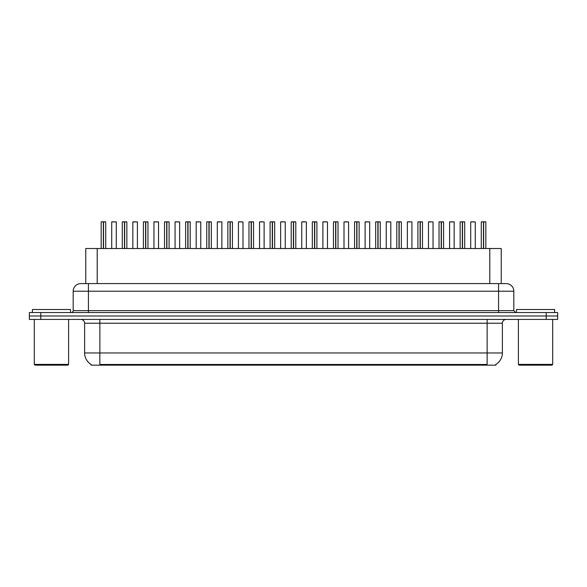 <?xml version="1.0" encoding="UTF-8"?>
<svg xmlns="http://www.w3.org/2000/svg" width="587" height="587" viewBox="0 0 587 587"><rect width="100%" height="100%" fill="white"/><g stroke="black" fill="none" stroke-linecap="round" stroke-linejoin="round"><path stroke-width="0.88" d="M83.655 283.587L85.768 283.587L85.768 248.521L501.232 248.521L501.232 283.587M495.898 364.402L495.898 365.158L91.102 365.158L91.102 364.402M91.212 364.468A13.34 13.34 0 0 1 84.616 352.963L99.863 352.963L99.863 364.468L487.137 364.468L487.137 352.963L502.384 352.963L502.384 323.232A3.808 3.808 0 0 1 506.192 319.416M84.616 352.963L84.616 323.232C84.396 320.913 83.127 319.644 80.808 319.416M495.788 364.468A13.34 13.34 0 0 0 502.384 352.963M557.65 319.416L557.65 315.989L29.35 315.989L29.35 319.416L40.782 319.416L40.782 315.989L29.35 315.989L29.35 312.555L40.782 312.555L40.782 315.989L557.65 315.989L557.65 319.416L40.782 319.416M513.816 291.211L73.184 291.211A7.624 7.624 0 0 1 80.808 283.587L506.192 283.587A7.624 7.624 0 0 1 513.816 291.211L513.816 310.655L515.724 312.555M73.184 291.211L73.184 310.655A1.908 1.908 0 0 1 71.276 312.555M557.65 312.555L557.65 315.989L557.65 312.555L40.782 312.555M103.547 221.915L105.733 221.915L103.547 221.915L103.547 248.521M103.481 248.521L103.547 221.842M103.356 221.842L101.162 221.915L103.415 221.842L103.415 248.521M105.66 221.842L101.235 221.842M105.733 221.915L105.733 248.521M101.162 221.915L101.162 248.521M103.349 221.915L103.349 248.521M103.415 221.842L102.688 221.842M116.292 221.915L111.721 221.915L116.292 221.915L116.292 248.521M114.773 221.842L111.794 221.842M111.721 221.915L111.721 248.521M124.664 221.915L126.851 221.915L124.664 221.915L124.664 248.521M124.598 248.521L124.664 221.842M124.466 221.842L122.279 221.915L124.532 221.842L124.532 248.521M126.777 221.842L122.353 221.842M126.851 221.915L126.851 248.521M122.279 221.915L122.279 248.521M124.466 221.915L124.466 248.521M124.532 221.842L123.806 221.842M145.781 221.915L147.968 221.915L145.781 221.915L145.781 248.521M145.715 248.521L145.781 221.842M145.583 221.842L143.397 221.915L145.649 221.842L145.649 248.521M147.895 221.842L143.47 221.842M147.968 221.915L147.968 248.521M143.397 221.915L143.397 248.521M145.583 221.915L145.583 248.521M145.649 221.842L144.923 221.842M166.899 221.915L169.085 221.915L166.899 221.915L166.899 248.521M166.833 248.521L166.899 221.842M166.701 221.842L164.514 221.915L166.767 221.842L166.767 248.521M169.012 221.842L164.587 221.842M169.085 221.915L169.085 248.521M164.514 221.915L164.514 248.521M166.701 221.915L166.701 248.521M166.767 221.842L166.04 221.842M188.016 221.915L190.203 221.915L188.016 221.915L188.016 248.521M187.95 248.521L188.016 221.842M187.818 221.842L185.631 221.915L187.884 221.842L187.884 248.521M190.129 221.842L185.705 221.842M190.203 221.915L190.203 248.521M185.631 221.915L185.631 248.521M187.818 221.915L187.818 248.521M187.884 221.842L187.15 221.842M137.409 221.915L132.838 221.915L137.409 221.915L137.409 248.521M135.883 221.842L132.911 221.842M132.838 221.915L132.838 248.521M158.527 221.915L153.955 221.915L158.527 221.915L158.527 248.521M157 221.842L154.029 221.842M153.955 221.915L153.955 248.521M179.644 221.915L175.073 221.915L179.644 221.915L179.644 248.521M178.118 221.842L175.146 221.842M175.073 221.915L175.073 248.521M70.513 312.555L70.513 309.51L32.402 309.51L32.402 312.555M34.303 319.416L34.303 364.395L68.613 364.395L68.613 319.416M68.613 364.395L67.85 365.158L35.066 365.158L34.303 364.395M554.598 312.555L554.598 309.51L516.487 309.51L516.487 312.555M518.387 319.416L518.387 364.395L552.697 364.395L552.697 319.416M552.697 364.395L551.934 365.158L519.15 365.158L518.387 364.395M209.133 221.915L211.32 221.915L209.133 221.915L209.133 248.521M209.067 248.521L209.126 221.842M208.935 221.842L206.749 221.915L209.001 221.842L209.001 248.521M211.247 221.842L206.822 221.842M211.32 221.915L211.32 248.521M206.749 221.915L206.749 248.521M208.935 221.915L208.935 248.521M209.001 221.842L208.268 221.842M230.251 221.915L232.437 221.915L230.251 221.915L230.251 248.521M230.185 248.521L230.243 221.842M230.053 221.842L227.866 221.915L230.119 221.842L230.119 248.521M232.364 221.842L227.939 221.842M232.437 221.915L232.437 248.521M227.866 221.915L227.866 248.521M230.053 221.915L230.053 248.521M230.119 221.842L229.385 221.842M251.368 221.915L253.555 221.915L251.368 221.915L251.368 248.521M251.302 248.521L251.361 221.842M251.17 221.842L248.976 221.915L251.236 221.842L251.236 248.521M253.474 221.842L249.057 221.842M253.555 221.915L253.555 248.521M248.976 221.915L248.976 248.521M251.17 221.915L251.17 248.521M251.236 221.842L250.502 221.842M200.761 221.915L196.19 221.915L200.761 221.915L200.761 248.521M199.235 221.842L196.263 221.842M196.19 221.915L196.19 248.521M221.879 221.915L217.307 221.915L221.879 221.915L221.879 248.521M220.352 221.842L217.381 221.842M217.307 221.915L217.307 248.521M242.996 221.915L238.425 221.915L242.996 221.915L242.996 248.521M241.47 221.842L238.498 221.842M238.425 221.915L238.425 248.521M272.485 221.915L274.672 221.915L272.485 221.915L272.485 248.521M272.419 248.521L272.478 221.842M272.287 221.842L270.093 221.915L272.353 221.842L272.353 248.521M274.591 221.842L270.174 221.842M274.672 221.915L274.672 248.521M270.093 221.915L270.093 248.521M272.28 221.915L272.28 248.521M272.353 221.842L271.62 221.842M293.603 221.915L295.789 221.915L293.603 221.915L293.603 248.521M293.537 248.521L293.595 221.842M293.405 221.842L291.211 221.915L293.463 221.842L293.463 248.521M295.709 221.842L291.291 221.842M295.789 221.915L295.789 248.521M291.211 221.915L291.211 248.521M293.397 221.915L293.397 248.521M293.463 221.842L292.737 221.842M314.72 221.915L316.907 221.915L314.72 221.915L314.72 248.521M314.647 248.521L314.713 221.842M314.522 221.842L312.328 221.915L314.581 221.842L314.581 248.521M316.826 221.842L312.409 221.842M316.907 221.915L316.907 248.521M312.328 221.915L312.328 248.521M314.515 221.915L314.515 248.521M314.581 221.842L313.854 221.842M335.83 221.915L338.024 221.915L335.83 221.915L335.83 248.521M335.764 248.521L335.83 221.842M335.639 221.842L333.445 221.915L335.698 221.842L335.698 248.521M337.943 221.842L333.526 221.842M338.024 221.915L338.024 248.521M333.445 221.915L333.445 248.521M335.632 221.915L335.632 248.521M335.698 221.842L334.972 221.842M356.947 221.915L359.134 221.915L356.947 221.915L356.947 248.521M356.881 248.521L356.947 221.842M356.757 221.842L354.563 221.915L356.815 221.842L356.815 248.521M359.061 221.842L354.636 221.842M359.134 221.915L359.134 248.521M354.563 221.915L354.563 248.521M356.749 221.915L356.749 248.521M356.815 221.842L356.089 221.842M264.113 221.915L259.535 221.915L264.113 221.915L264.113 248.521M262.587 221.842L259.615 221.842M259.535 221.915L259.535 248.521M285.231 221.915L280.652 221.915L285.231 221.915L285.231 248.521M283.704 221.842L280.733 221.842M280.652 221.915L280.652 248.521M306.348 221.915L301.769 221.915L306.348 221.915L306.348 248.521M304.822 221.842L301.85 221.842M301.769 221.915L301.769 248.521M327.465 221.915L322.887 221.915L327.465 221.915L327.465 248.521M325.939 221.842L322.967 221.842M322.887 221.915L322.887 248.521M348.575 221.915L344.004 221.915L348.575 221.915L348.575 248.521M347.056 221.842L344.085 221.842M344.004 221.915L344.004 248.521M378.065 221.915L380.251 221.915L378.065 221.915L378.065 248.521M377.999 248.521L378.065 221.842M377.874 221.842L375.68 221.915L377.933 221.842L377.933 248.521M380.178 221.842L375.753 221.842M380.251 221.915L380.251 248.521M375.68 221.915L375.68 248.521M377.867 221.915L377.867 248.521M377.933 221.842L377.206 221.842M399.182 221.915L401.369 221.915L399.182 221.915L399.182 248.521M399.116 248.521L399.182 221.842M398.984 221.842L396.797 221.915L399.05 221.842L399.05 248.521M401.295 221.842L396.871 221.842M401.369 221.915L401.369 248.521M396.797 221.915L396.797 248.521M398.984 221.915L398.984 248.521M399.05 221.842L398.324 221.842M420.299 221.915L422.486 221.915L420.299 221.915L420.299 248.521M420.233 248.521L420.299 221.842M420.101 221.842L417.915 221.915L420.167 221.842L420.167 248.521M422.413 221.842L417.988 221.842M422.486 221.915L422.486 248.521M417.915 221.915L417.915 248.521M420.101 221.915L420.101 248.521M420.167 221.842L419.441 221.842M441.417 221.915L443.603 221.915L441.417 221.915L441.417 248.521M441.351 248.521L441.417 221.842M441.219 221.842L439.032 221.915L441.285 221.842L441.285 248.521M443.53 221.842L439.105 221.842M443.603 221.915L443.603 248.521M439.032 221.915L439.032 248.521M441.219 221.915L441.219 248.521M441.285 221.842L440.558 221.842M462.534 221.915L464.721 221.915L462.534 221.915L462.534 248.521M462.468 248.521L462.534 221.842M462.336 221.842L460.149 221.915L462.402 221.842L462.402 248.521M464.647 221.842L460.223 221.842M464.721 221.915L464.721 248.521M460.149 221.915L460.149 248.521M462.336 221.915L462.336 248.521M462.402 221.842L461.668 221.842M483.651 221.915L485.838 221.915L483.651 221.915L483.651 248.521M483.585 248.521L483.644 221.842M483.453 221.842L481.267 221.915L483.519 221.842L483.519 248.521M485.765 221.842L481.34 221.842M485.838 221.915L485.838 248.521M481.267 221.915L481.267 248.521M483.453 221.915L483.453 248.521M483.519 221.842L482.785 221.842M369.693 221.915L365.121 221.915L369.693 221.915L369.693 248.521M368.174 221.842L365.195 221.842M365.121 221.915L365.121 248.521M390.81 221.915L386.239 221.915L390.81 221.915L390.81 248.521M389.291 221.842L386.312 221.842M386.239 221.915L386.239 248.521M411.927 221.915L407.356 221.915L411.927 221.915L411.927 248.521M410.401 221.842L407.429 221.842M407.356 221.915L407.356 248.521M433.045 221.915L428.473 221.915L433.045 221.915L433.045 248.521M431.518 221.842L428.547 221.842M428.473 221.915L428.473 248.521M454.162 221.915L449.591 221.915L454.162 221.915L454.162 248.521M452.636 221.842L449.664 221.842M449.591 221.915L449.591 248.521M475.279 221.915L470.708 221.915L475.279 221.915L475.279 248.521M473.753 221.842L470.781 221.842M470.708 221.915L470.708 248.521M485.61 365.158L485.61 364.402M101.39 365.158L101.39 364.402M97.207 283.587L97.207 248.521M489.793 283.587L489.793 248.521M487.137 319.416L487.137 323.232L84.616 323.232M502.384 323.232L487.137 323.232L487.137 352.963L99.863 352.963L99.863 319.416M546.218 319.416L546.218 312.555M88.432 312.555L88.432 283.587M73.184 310.655L513.816 310.655M498.568 283.587L498.568 312.555"/></g></svg>
